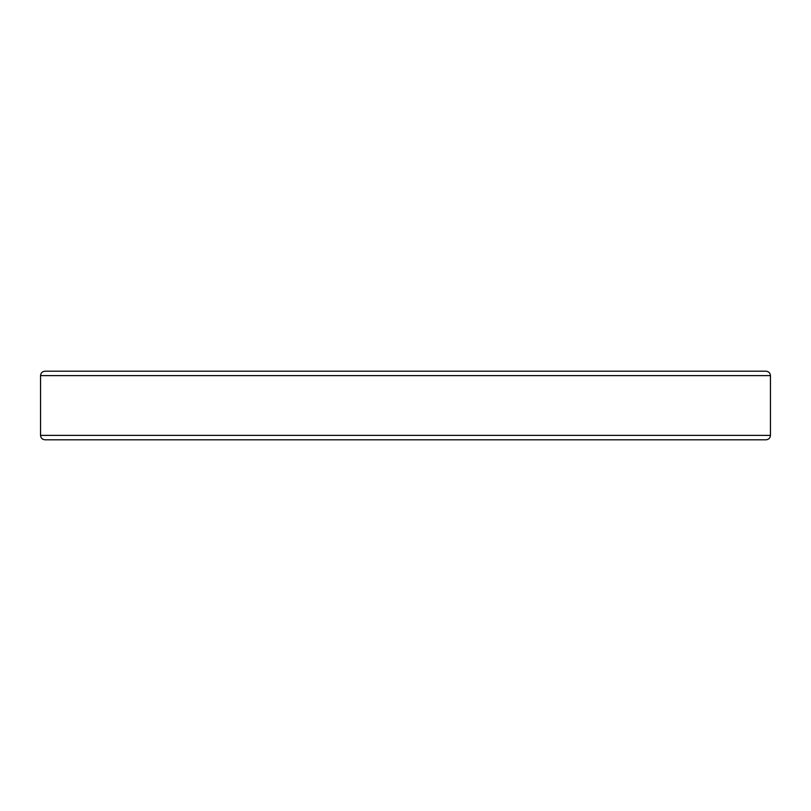 <?xml version="1.0" encoding="UTF-8"?>
<svg xmlns="http://www.w3.org/2000/svg" width="811" height="811" viewBox="0 0 811 811"><rect width="100%" height="100%" fill="white"/><g stroke="black" fill="none" stroke-linecap="round" stroke-linejoin="round"><path stroke-width="1.22" d="M40.55 375.605L40.55 435.395C40.834 438.052 42.294 439.521 44.95 439.795L766.05 439.795C768.706 439.521 770.166 438.052 770.45 435.395L770.45 375.605C770.166 372.948 768.706 371.479 766.05 371.205L44.95 371.205C42.294 371.479 40.834 372.948 40.55 375.605L770.45 375.605M40.55 435.395L770.45 435.395"/></g></svg>
